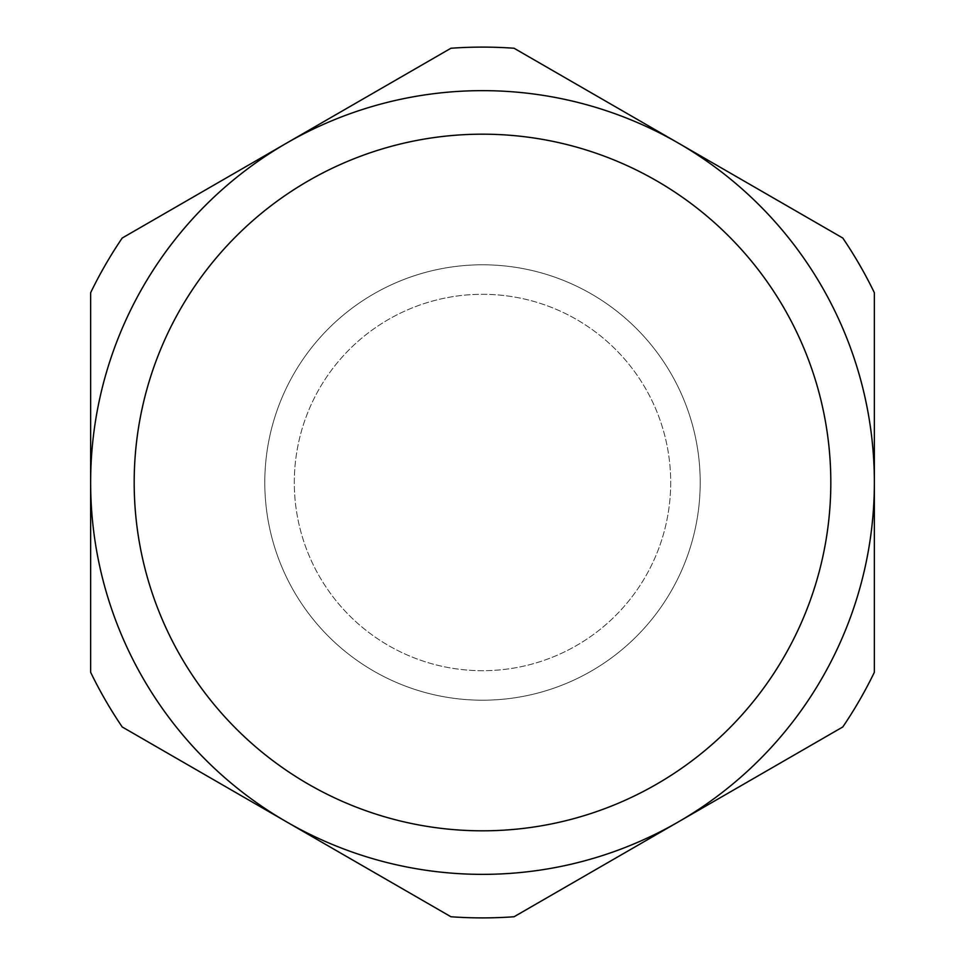<?xml version="1.0" encoding="UTF-8"?>
<svg xmlns="http://www.w3.org/2000/svg" width="965" height="965" viewBox="0 0 965 965"><rect width="100%" height="100%" fill="white"/><g stroke="black" fill="none" stroke-linecap="round" stroke-linejoin="round"><path stroke-width="0.72" stroke-dasharray="4.83 3.62" d="M90.638 482.5A391.862 391.862 0 0 0 678.431 821.854A391.862 391.862 0 0 0 678.431 143.146A391.862 391.862 0 0 0 90.638 482.5M670.699 482.5A188.199 188.199 0 0 1 482.5 670.699A188.199 188.199 0 0 1 294.301 482.5A188.199 188.199 0 0 1 482.5 294.301A188.199 188.199 0 0 1 670.699 482.5A188.199 188.199 0 0 1 482.5 670.699A188.199 188.199 0 0 1 294.301 482.5A188.199 188.199 0 0 1 482.5 294.301A188.199 188.199 0 0 1 670.699 482.5A188.199 188.199 0 0 1 482.5 670.699A188.199 188.199 0 0 1 294.301 482.5A188.199 188.199 0 0 1 482.5 294.301A188.199 188.199 0 0 1 670.699 482.5A188.199 188.199 0 0 1 482.5 670.699A188.199 188.199 0 0 1 294.301 482.5A188.199 188.199 0 0 1 482.5 294.301A188.199 188.199 0 0 1 670.699 482.5M264.796 482.5A217.704 217.704 0 0 0 482.5 700.204A217.704 217.704 0 0 0 700.204 482.5A217.704 217.704 0 0 1 482.5 700.204A217.704 217.704 0 0 1 264.796 482.5A217.704 217.704 0 0 1 482.5 264.796A217.704 217.704 0 0 1 700.204 482.5A217.704 217.704 0 0 0 482.5 264.796A217.704 217.704 0 0 0 264.796 482.5M874.362 292.721A435.396 435.396 0 0 0 842.783 238.029L514.068 48.25A435.396 435.396 0 0 0 450.932 48.25L122.217 238.029A435.396 435.396 0 0 0 90.638 292.721L90.638 672.279A435.396 435.396 0 0 0 122.217 726.971L450.932 916.75A435.396 435.396 0 0 0 514.068 916.75L842.783 726.971A435.396 435.396 0 0 0 874.362 672.279L874.362 292.721"/><path stroke-width="1.45" d="M90.638 482.5A391.862 391.862 0 0 0 482.5 874.362A391.862 391.862 0 0 0 874.362 482.5L874.362 672.279A435.396 435.396 0 0 1 842.783 726.971L514.068 916.75A435.396 435.396 0 0 1 450.932 916.75L122.217 726.971A435.396 435.396 0 0 1 90.638 672.279L90.638 292.721A435.396 435.396 0 0 1 122.217 238.029L450.932 48.25A435.396 435.396 0 0 1 514.068 48.25L842.783 238.029A435.396 435.396 0 0 1 874.362 292.721L874.362 482.5A391.862 391.862 0 0 0 678.431 143.146A391.862 391.862 0 0 0 90.638 482.5M134.183 482.5A348.317 348.317 0 0 0 482.5 830.817A348.317 348.317 0 0 0 830.817 482.5A348.317 348.317 0 0 0 482.5 134.183A348.317 348.317 0 0 0 134.183 482.5"/></g></svg>
